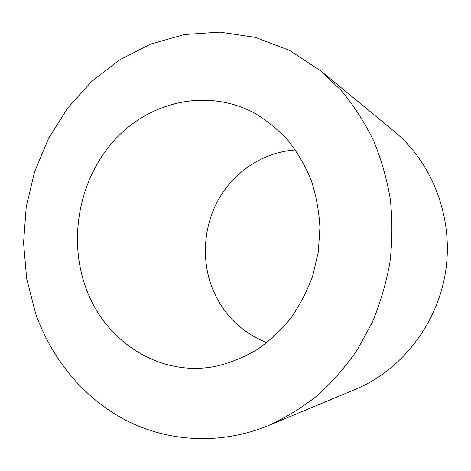 <?xml version="1.0" encoding="UTF-8"?>
<svg xmlns="http://www.w3.org/2000/svg" width="471" height="471" viewBox="0 0 471 471"><rect width="100%" height="100%" fill="white"/><g stroke="black" fill="none" stroke-linecap="round" stroke-linejoin="round"><path stroke-width="0.71" d="M321.045 71.109L393.744 130.956C432.296 162.589 453.579 217.461 445.743 270.654C437.836 323.836 401.563 370.188 355.499 389.293L268.582 425.513C220.457 445.295 168.212 441.963 125.839 420.238C83.544 398.125 51.657 358.961 35.608 313.45L26.682 278.738L23.55 242.865L26.229 206.869L34.613 171.762L48.495 138.551L67.553 108.224L91.345 81.748L119.281 60.064L150.638 44.056L184.497 34.518L219.786 32.128L255.258 37.344L289.506 50.379L321.045 71.109L341.51 90.832C353.892 105.745 364.536 122.23 373.444 140.287C381.227 159.08 386.862 178.78 390.341 199.392C392.52 220.298 392.384 241.299 389.935 262.394C386.173 283.289 380.215 303.43 372.072 322.812L357.148 350.083C345.449 366.991 332.226 382.116 317.489 395.452C302.07 407.639 285.767 417.659 268.582 425.513M85.769 287.522C67.883 238.138 79.481 178.444 114.694 139.863C149.819 101.353 207.169 88.048 254.034 112.846C266.468 120.17 277.796 129.331 288.005 140.334C297.407 152.274 305.126 165.545 311.166 180.146C316.118 195.312 319.038 211.049 319.933 227.363L318.343 251.797L312.785 275.635C307.204 290.99 299.844 305.208 290.713 318.29C280.704 330.518 269.471 340.98 257.013 349.682C244.055 357.253 230.56 362.747 216.536 366.15C159.899 377.925 104.497 341.351 85.769 287.522M266.91 342.641C241.258 332.42 223.107 314.41 212.45 288.623C200.917 259.391 203.637 224.914 219.527 197.696C235.547 170.59 264.278 151.956 295.435 149.943"/></g></svg>
